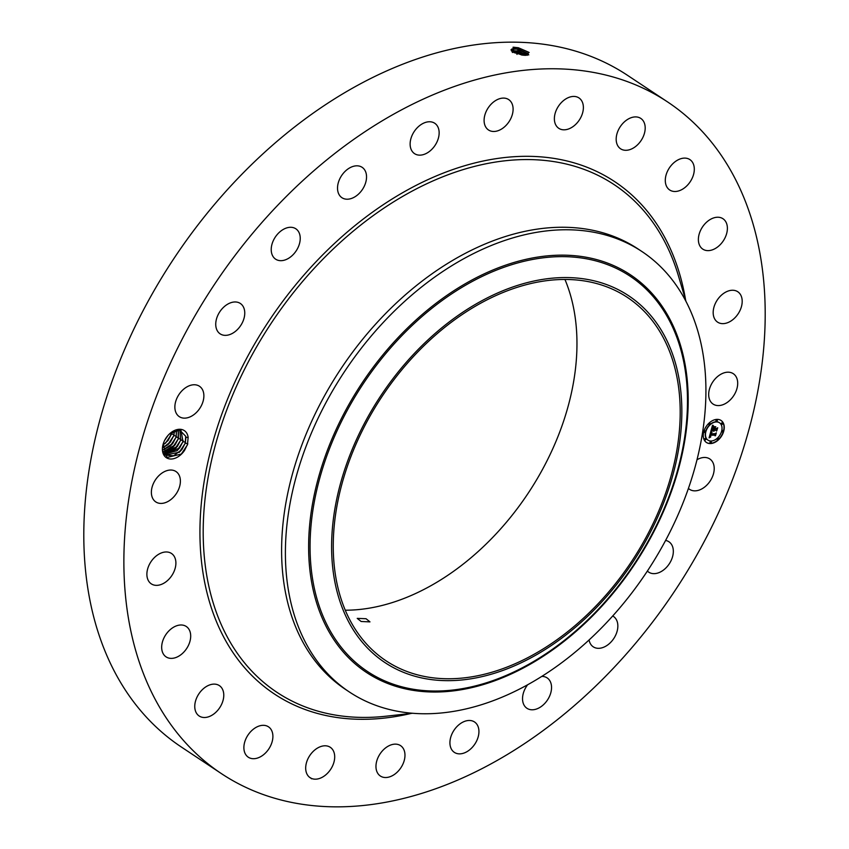 <?xml version="1.0" encoding="UTF-8"?>
<svg xmlns="http://www.w3.org/2000/svg" width="849" height="849" viewBox="0 0 849 849"><rect width="100%" height="100%" fill="white"/><g stroke="black" fill="none" stroke-linecap="round" stroke-linejoin="round"><path stroke-width="1.27" d="M209.544 765.055A403.19 276.509 -56.4 0 1 220.209 275.946A403.19 276.509 -56.4 0 1 667.601 101.944A403.19 276.509 -56.4 0 1 679.529 110.55A403.19 276.509 -56.4 0 1 668.863 599.659A403.19 276.509 -56.4 0 1 221.472 773.662A403.19 276.509 -56.4 0 1 209.544 765.055M221.472 773.662L181.399 747.056A403.19 276.509 -56.4 0 1 169.471 738.45A403.19 276.509 -56.4 0 1 180.137 249.341A403.19 276.509 -56.4 0 1 627.528 75.338L667.601 101.944M513.04 47.236L513.634 47.226L511.544 51.014L521.817 55.036L525.881 55.344L528.927 52.33L518.389 47.756L513.656 47.226L518.314 47.809L529.129 52.532M185.273 443.072L187.788 443.847L184.541 450.416A16.248 11.143 -56.4 0 1 184.116 451.021A16.248 11.143 -56.4 0 1 167.762 458.428A16.248 11.143 -56.4 0 1 163.57 442.86A16.248 11.143 -56.4 0 1 166.531 437.267A16.248 11.143 -56.4 0 1 169.588 433.807A16.248 11.143 -56.4 0 1 188.138 437.362L185.92 437.352L185.273 443.072L181.951 449.482L173.62 455.786L165.343 455.128L179.426 452.188L181.919 449.461L185.209 443.178L185.729 436.29L179.617 430.008L169.45 433.924M188.138 437.362L187.459 444.823L181.304 454.077M697.008 459.744A18.243 12.512 -56.4 0 1 709.796 458.959A18.243 12.512 -56.4 0 1 709.573 481.882A18.243 12.512 -56.4 0 1 689.611 489.353A18.243 12.512 -56.4 0 1 688.422 488.408M665.605 540.431A18.243 12.512 -56.4 0 1 668.916 541.758A18.243 12.512 -56.4 0 1 665.605 568.246A18.243 12.512 -56.4 0 1 648.732 572.152A18.243 12.512 -56.4 0 1 647.384 571.048M612.702 615.992A18.243 12.512 -56.4 0 1 613.434 616.427A18.243 12.512 -56.4 0 1 617.319 630.467A18.243 12.512 -56.4 0 1 606.579 645.718A18.243 12.512 -56.4 0 1 593.249 646.821A18.243 12.512 -56.4 0 1 589.068 639.966M541.789 676.398A18.243 12.512 -56.4 0 1 547.127 677.895A18.243 12.512 -56.4 0 1 550.385 694.121A18.243 12.512 -56.4 0 1 536.504 709.021A18.243 12.512 -56.4 0 1 526.942 708.289A18.243 12.512 -56.4 0 1 527.611 684.782M468.701 720.483A18.243 12.512 -56.4 0 1 474.527 721.968A18.243 12.512 -56.4 0 1 476.915 740.349A18.243 12.512 -56.4 0 1 460.158 753.848A18.243 12.512 -56.4 0 1 454.342 752.363A18.243 12.512 -56.4 0 1 451.944 733.971A18.243 12.512 -56.4 0 1 468.701 720.483M398.181 744.531A18.243 12.512 -56.4 0 1 400.558 745.634A18.243 12.512 -56.4 0 1 401.885 766.138A18.243 12.512 -56.4 0 1 382.75 777.132A18.243 12.512 -56.4 0 1 380.373 776.028A18.243 12.512 -56.4 0 1 379.057 755.525A18.243 12.512 -56.4 0 1 398.181 744.531M330.823 747.682A18.243 12.512 -56.4 0 1 330.346 769.81A18.243 12.512 -56.4 0 1 310.097 777.684A18.243 12.512 -56.4 0 1 309.556 777.291A18.243 12.512 -56.4 0 1 310.044 755.164A18.243 12.512 -56.4 0 1 330.282 747.29A18.243 12.512 -56.4 0 1 330.823 747.682M271.213 729.705A18.243 12.512 -56.4 0 1 267.095 751.238A18.243 12.512 -56.4 0 1 248.301 757.212A18.243 12.512 -56.4 0 1 245.563 754.315A18.243 12.512 -56.4 0 1 249.68 732.793A18.243 12.512 -56.4 0 1 268.486 726.818A18.243 12.512 -56.4 0 1 271.213 729.705M223.414 691.85A18.243 12.512 -56.4 0 1 216.389 711.77A18.243 12.512 -56.4 0 1 199.175 716.004A18.243 12.512 -56.4 0 1 195.121 709.775A18.243 12.512 -56.4 0 1 202.147 689.855A18.243 12.512 -56.4 0 1 219.36 685.61A18.243 12.512 -56.4 0 1 223.414 691.85M190.685 636.676A18.243 12.512 -56.4 0 1 181.59 654.197A18.243 12.512 -56.4 0 1 166.096 656.882A18.243 12.512 -56.4 0 1 161.681 646.694A18.243 12.512 -56.4 0 1 170.776 629.173A18.243 12.512 -56.4 0 1 186.281 626.488A18.243 12.512 -56.4 0 1 190.685 636.676M175.255 567.949A18.243 12.512 -56.4 0 1 151.292 583.857A18.243 12.512 -56.4 0 1 147.524 569.382A18.243 12.512 -56.4 0 1 171.477 553.463A18.243 12.512 -56.4 0 1 175.255 567.949M178.173 490.351A18.243 12.512 -56.4 0 1 155.792 501.918A18.243 12.512 -56.4 0 1 153.595 483.102A18.243 12.512 -56.4 0 1 175.976 471.535A18.243 12.512 -56.4 0 1 178.173 490.351M199.239 409.176A18.243 12.512 -56.4 0 1 179.277 416.647A18.243 12.512 -56.4 0 1 179.5 393.734A18.243 12.512 -56.4 0 1 199.462 386.253A18.243 12.512 -56.4 0 1 199.239 409.176M237.03 329.953A18.243 12.512 -56.4 0 1 220.156 333.859A18.243 12.512 -56.4 0 1 223.467 307.37A18.243 12.512 -56.4 0 1 240.341 303.464A18.243 12.512 -56.4 0 1 237.03 329.953M288.957 258.075A18.243 12.512 -56.4 0 1 275.638 259.178A18.243 12.512 -56.4 0 1 271.754 245.149A18.243 12.512 -56.4 0 1 282.494 229.899A18.243 12.512 -56.4 0 1 295.823 228.784A18.243 12.512 -56.4 0 1 299.697 242.825A18.243 12.512 -56.4 0 1 288.957 258.075M351.497 198.443A18.243 12.512 -56.4 0 1 341.935 197.711A18.243 12.512 -56.4 0 1 338.687 181.495A18.243 12.512 -56.4 0 1 352.568 166.584A18.243 12.512 -56.4 0 1 362.12 167.317A18.243 12.512 -56.4 0 1 365.378 183.543A18.243 12.512 -56.4 0 1 351.497 198.443M420.361 155.134A18.243 12.512 -56.4 0 1 414.545 153.648A18.243 12.512 -56.4 0 1 412.147 135.256A18.243 12.512 -56.4 0 1 428.915 121.768A18.243 12.512 -56.4 0 1 434.73 123.254A18.243 12.512 -56.4 0 1 437.129 141.634A18.243 12.512 -56.4 0 1 420.361 155.134M490.881 131.086A18.243 12.512 -56.4 0 1 488.504 129.982A18.243 12.512 -56.4 0 1 487.188 109.479A18.243 12.512 -56.4 0 1 506.312 98.484A18.243 12.512 -56.4 0 1 508.689 99.588A18.243 12.512 -56.4 0 1 510.016 120.08A18.243 12.512 -56.4 0 1 490.881 131.086M558.249 127.934A18.243 12.512 -56.4 0 1 558.727 105.807A18.243 12.512 -56.4 0 1 578.976 97.932A18.243 12.512 -56.4 0 1 579.506 98.325A18.243 12.512 -56.4 0 1 579.029 120.452A18.243 12.512 -56.4 0 1 558.791 128.326A18.243 12.512 -56.4 0 1 558.249 127.934M617.86 145.901A18.243 12.512 -56.4 0 1 621.977 124.379A18.243 12.512 -56.4 0 1 640.772 118.404A18.243 12.512 -56.4 0 1 643.51 121.29A18.243 12.512 -56.4 0 1 639.393 142.823A18.243 12.512 -56.4 0 1 620.587 148.798A18.243 12.512 -56.4 0 1 617.86 145.901M665.658 183.766A18.243 12.512 -56.4 0 1 672.684 163.846A18.243 12.512 -56.4 0 1 689.897 159.601A18.243 12.512 -56.4 0 1 693.941 165.842A18.243 12.512 -56.4 0 1 686.926 185.761A18.243 12.512 -56.4 0 1 669.712 189.996A18.243 12.512 -56.4 0 1 665.658 183.766M698.387 238.94A18.243 12.512 -56.4 0 1 707.472 221.419A18.243 12.512 -56.4 0 1 722.977 218.734A18.243 12.512 -56.4 0 1 727.381 228.922A18.243 12.512 -56.4 0 1 718.296 246.433A18.243 12.512 -56.4 0 1 702.792 249.128A18.243 12.512 -56.4 0 1 698.387 238.94M713.818 307.667A18.243 12.512 -56.4 0 1 737.781 291.748A18.243 12.512 -56.4 0 1 741.548 306.234A18.243 12.512 -56.4 0 1 717.596 322.142A18.243 12.512 -56.4 0 1 713.818 307.667M710.9 385.266A18.243 12.512 -56.4 0 1 733.281 373.687A18.243 12.512 -56.4 0 1 735.478 392.514A18.243 12.512 -56.4 0 1 713.096 404.082A18.243 12.512 -56.4 0 1 710.9 385.266M710.411 443.571A13.223 9.063 -56.4 0 1 706.432 442.478A13.223 9.063 -56.4 0 1 704.766 429.021A13.223 9.063 -56.4 0 1 717.076 419.374A13.223 9.063 -56.4 0 1 721.056 420.457A13.223 9.063 -56.4 0 1 722.732 433.924A13.223 9.063 -56.4 0 1 710.411 443.571M511.724 49.051L518.346 49.2L527.834 53.498L528.768 54.93L518.357 49.157L514.324 48.637L511.024 49.72L511.798 51.216M185.729 436.29A14.666 10.061 -56.4 0 1 185.92 437.352M163.613 442.722L163.199 444.059L166.956 457.505L181.346 454.045L184.541 450.416M706.315 442.403A13.223 9.063 123.6 0 0 710.178 443.411A13.223 9.063 123.6 0 0 722.446 433.85A13.223 9.063 123.6 0 0 720.939 420.382M518.336 49.2L514.314 48.68L511.024 49.741M564.946 279.459A218.119 149.583 -56.4 0 1 528.11 493.311A218.119 149.583 -56.4 0 1 345.278 610.208M185.209 443.178L184.965 443.878M349.395 691.999L345.607 689.484A264.379 181.315 -56.4 0 1 337.785 683.838A264.379 181.315 -56.4 0 1 344.779 363.107A264.379 181.315 -56.4 0 1 638.14 249.012L641.929 251.527A264.379 181.315 -56.4 0 1 649.75 257.173A264.379 181.315 123.6 0 1 695.076 467.067A264.379 181.315 123.6 0 1 532.779 681.853A264.379 181.315 -56.4 0 1 349.395 691.999A264.379 181.315 -56.4 0 1 341.563 686.353A264.379 181.315 123.6 0 1 296.248 476.459A264.379 181.315 123.6 0 1 458.545 261.672A264.379 181.315 -56.4 0 1 641.929 251.527M719.39 422.717A10.411 7.142 123.6 0 0 719.273 422.632A10.411 7.142 123.6 0 0 716.131 421.773A10.411 7.142 123.6 0 0 706.432 429.382A10.411 7.142 123.6 0 0 707.748 439.984A10.411 7.142 123.6 0 0 707.864 440.058M705.137 430.952A0.796 0.552 123.6 0 0 704.15 432.183A0.796 0.552 123.6 0 0 704.288 432.247M717.034 419.926A0.796 0.552 123.6 0 0 716.047 421.157A0.796 0.552 123.6 0 0 716.174 421.221M709.86 423.248A0.796 0.552 123.6 0 0 708.862 424.479A0.796 0.552 123.6 0 0 709 424.532M722.966 430.539A0.796 0.552 123.6 0 0 721.979 431.77A0.796 0.552 123.6 0 0 722.106 431.823M722.467 422.951A0.796 0.552 123.6 0 0 721.47 424.182A0.796 0.552 123.6 0 0 721.608 424.235M711.069 441.565A0.796 0.552 123.6 0 0 710.082 442.796A0.796 0.552 123.6 0 0 710.22 442.849M705.646 438.54A0.796 0.552 123.6 0 0 704.649 439.771A0.796 0.552 123.6 0 0 704.787 439.824M718.254 438.243A0.796 0.552 123.6 0 0 717.256 439.474A0.796 0.552 123.6 0 0 717.394 439.527M527.346 55.259L517.879 50.951L511.353 50.738M633.853 302.074A218.119 149.583 -56.4 0 1 628.08 566.676A218.119 149.583 -56.4 0 1 386.051 660.809A218.119 149.583 -56.4 0 1 379.599 656.15A218.119 149.583 -56.4 0 1 385.372 391.548A218.119 149.583 -56.4 0 1 627.4 297.415A218.119 149.583 -56.4 0 1 633.853 302.074M366.057 618.73L357.227 618.38L361.154 621.489L369.973 621.882L366.057 618.73M163.295 453.122L165.343 455.128M716.376 421.932A10.411 7.142 -56.4 0 1 719.506 422.791A10.411 7.142 -56.4 0 1 720.822 433.404A10.411 7.142 -56.4 0 1 711.122 441.002A10.411 7.142 -56.4 0 1 707.981 440.143A10.411 7.142 -56.4 0 1 706.665 429.541A10.411 7.142 -56.4 0 1 716.376 421.932M705.031 430.942A0.796 0.552 -56.4 0 1 704.628 432.417A0.796 0.552 -56.4 0 1 705.031 430.942M716.927 419.915A0.796 0.552 -56.4 0 1 716.524 421.391A0.796 0.552 -56.4 0 1 716.927 419.915M709.753 423.237A0.796 0.552 -56.4 0 1 709.35 424.702A0.796 0.552 -56.4 0 1 709.753 423.237M722.86 430.528A0.796 0.552 -56.4 0 1 722.457 431.992A0.796 0.552 -56.4 0 1 722.86 430.528M722.361 422.94A0.796 0.552 -56.4 0 1 721.958 424.404A0.796 0.552 -56.4 0 1 722.361 422.94M710.56 443.019A0.796 0.552 -56.4 0 1 710.974 441.554A0.796 0.552 -56.4 0 1 710.56 443.019M705.137 439.994A0.796 0.552 -56.4 0 1 705.54 438.53A0.796 0.552 -56.4 0 1 705.137 439.994M717.745 439.697A0.796 0.552 -56.4 0 1 718.148 438.233A0.796 0.552 -56.4 0 1 717.745 439.697M527.399 55.259L517.89 50.908L511.374 50.77M517.89 50.908L517.848 49.56L528.269 53.975M475.811 304.133A220.199 151.016 123.6 0 0 334.357 579.156A220.199 151.016 123.6 0 0 537.64 654.091A220.199 151.016 123.6 0 0 679.094 379.068A220.199 151.016 123.6 0 0 475.811 304.133M182.991 441.544L179.659 447.954L164.271 454.257L177.133 450.66L179.627 447.932L182.917 441.66L180.975 430.337L182.991 441.544L185.496 442.329M182.917 441.66L182.684 442.361M711.366 432.014L710.762 431.557L711.876 432.268L710.433 434.147L715.145 434.104L715.792 433.468L715.123 435.877L714.816 435.155L710.475 435.25L710.751 436.789L710.157 435.261L709.913 436.694L710.624 437.065L709.064 437.872L710.815 431.579M711.133 431.196L712.109 432.067L711.133 431.196M711.42 432.587L710.889 433.775L715.272 433.68L716.323 432.82L715.58 435.516L716.121 433.107L715.261 433.839L710.719 433.945L711.42 432.587M710.9 431.048L712.407 425.561L713.478 426.4L711.749 429.265L713.786 429.223L712.078 428.936L713.128 426.729L712.226 428.809L713.913 428.766L713.627 427.143L715.452 427.1L714.158 429.212L717.097 428.469L716.386 431.069L716.057 430.22L714.189 430.263L714.126 431.069L713.86 430.273L713.829 431.313L713.5 430.284L710.9 431.048M712.789 425.158L713.765 426.187L712.789 425.158M713.892 426.75L715.771 426.707L713.892 426.75M714.943 427.663L714.646 428.745L716.514 428.703L717.713 427.747L716.715 430.952L717.511 428.055L714.487 428.883L714.943 427.663M511.395 50.791L517.381 51.311L527.187 55.281M709.403 437.681L710.475 437.182M710.125 436.948L709.658 435.993L710.348 435.314M710.199 435.219L714.816 435.155M714.954 435.473L715.399 433.85M710.433 434.147L711.6 432.141M711.048 430.517L713.5 430.284M713.606 431.143L713.616 430.114L714.168 430.347M713.924 430.167L716.057 430.22M716.216 430.634L716.726 428.819M714.158 429.212L715.028 427.111M711.749 429.265L712.12 427.196L713.213 426.251M713.531 425.911L712.99 425.423M524.512 55.312L517.412 52.702L513.274 52.182M524.597 55.323L517.423 52.659L513.199 52.139M179.829 430.05L180.699 440.026L177.367 446.436L163.337 453.175L174.841 449.142L177.335 446.415L180.625 440.132L179.808 430.04M180.625 440.132L180.391 440.833M514.048 52.596L523.568 55.259M178.332 429.923L178.407 438.509L175.074 444.918L162.912 451.87M178.099 439.315L178.301 429.923M178.332 438.615L175.043 444.897L172.559 447.625L162.902 451.848M176.581 430.103L176.114 436.991L172.793 443.401L176.04 437.097L176.55 430.114M176.04 437.097L175.807 437.797M162.615 450.182L172.793 443.401L170.267 446.096L162.605 450.15M173.833 435.463L170.5 441.873L173.758 435.569L174.501 430.719L173.833 435.463L176.337 436.248M173.758 435.569L173.525 436.28M162.552 448.039L170.5 441.873L167.975 444.579L162.552 448.007M172.018 431.971L168.208 440.355L162.912 445.205M171.233 434.752L171.976 432.003M171.466 434.051L168.176 440.334L162.923 445.163M168.006 435.41L164.738 440.196M168.113 435.304L164.674 440.323M167.837 435.611L164.844 439.994M171.328 434.476L165.459 443.263M173.62 435.993L167.752 444.78M175.913 437.511L170.044 446.298M178.194 439.029L172.336 447.826M180.487 440.557L174.618 449.344M182.779 442.074L176.91 450.861M185.071 443.592L179.203 452.379M411.181 713.415A307.54 210.913 -56.4 0 1 265.291 687.425A307.54 210.913 -56.4 0 1 278.132 307.656A307.54 210.913 -56.4 0 1 623.782 188.191A307.54 210.913 -56.4 0 1 685.631 300.175M512.308 52.489L513.433 52.182L512.754 50.738L513.868 50.431L513.189 48.977L514.314 48.68L513.656 47.226M518.346 49.157L518.389 47.756M412.529 713.266L385.987 716.206A304.738 208.992 -56.4 0 1 267.944 685.833A304.738 208.992 -56.4 0 1 280.679 309.524A304.738 208.992 -56.4 0 1 623.177 191.142A304.738 208.992 -56.4 0 1 678.436 275.861L686.013 301.469M531.92 663.228A238.643 163.666 123.6 0 0 685.217 365.166A238.643 163.666 123.6 0 0 464.912 283.948A238.643 163.666 123.6 0 0 311.604 582.021A238.643 163.666 123.6 0 0 531.92 663.228M517.423 52.659L517.879 50.951M465.464 285.275A237.285 162.732 123.6 0 0 313.026 581.639A237.285 162.732 123.6 0 0 532.09 662.39A237.285 162.732 123.6 0 0 684.517 366.015A237.285 162.732 123.6 0 0 465.464 285.275M516.956 54.41L517.412 52.702M170.713 432.884L171.71 433.192M171.54 433.945L174.045 434.73M176.114 436.991L178.63 437.766M178.407 438.509L180.922 439.283M180.699 440.026L183.204 440.811M310.511 777.78L311.541 778.788"/></g></svg>
